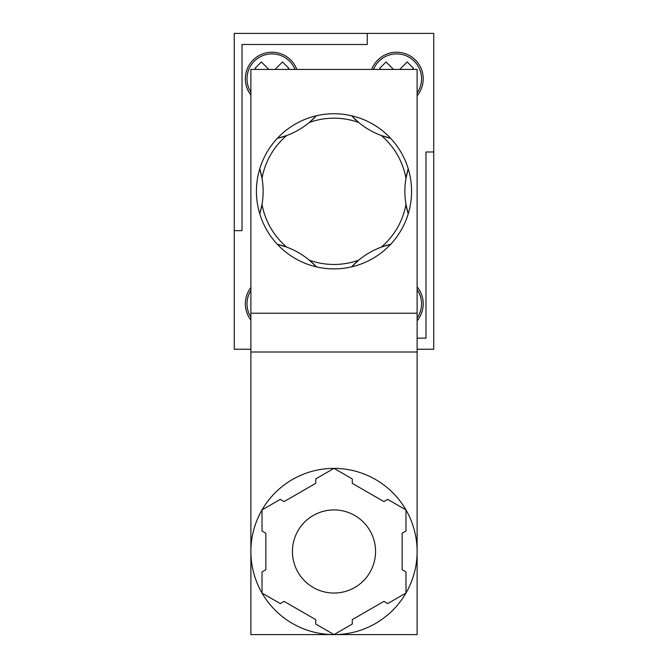 <?xml version="1.0" encoding="UTF-8"?>
<svg xmlns="http://www.w3.org/2000/svg" width="668" height="668" viewBox="0 0 668 668"><rect width="100%" height="100%" fill="white"/><g stroke="black" fill="none" stroke-linecap="round" stroke-linejoin="round"><path stroke-width="1" d="M375.558 551.484A41.558 41.558 0 0 0 334 509.926A41.558 41.558 0 0 0 292.442 551.484A41.558 41.558 0 0 0 334 593.042A41.558 41.558 0 0 0 375.558 551.484M417.116 352.011L250.884 352.011L250.884 634.6L417.116 634.6L417.116 551.484A83.116 83.116 0 0 0 262.023 509.926A83.116 83.116 0 0 0 334 634.6A83.116 83.116 0 0 0 417.116 551.484L417.116 69.414L250.884 69.414L250.884 313.225L417.116 313.225M250.884 352.011L250.884 313.225M352.286 619.628L383.866 601.392L387.69 603.596L405.977 593.042L405.977 571.925L402.153 569.72L402.153 533.248L405.977 531.043L405.977 509.926L387.69 499.372L383.866 501.576L352.286 483.34L352.286 478.923L334 468.368L315.714 478.923L315.714 483.34L284.134 501.576L280.309 499.372L262.023 509.926L262.023 531.043L265.847 533.248L265.847 569.72L262.023 571.925L262.023 593.042L280.309 603.596L284.134 601.392L315.714 619.628L315.714 624.046L334 634.6L352.286 624.046L352.286 619.628M262.031 204.366A73.138 73.138 0 0 0 286.722 247.127L277.345 244.313A77.572 77.572 0 0 0 316.432 266.874L309.309 260.169A73.138 73.138 0 0 0 358.691 260.169L351.568 266.874A77.572 77.572 0 0 0 408.223 213.885A77.572 77.572 0 0 1 405.969 204.366L408.223 213.885A77.572 77.572 0 0 0 408.223 168.753L405.969 178.272A73.138 73.138 0 0 0 381.278 135.512L390.655 138.326A77.572 77.572 0 0 0 351.568 115.756L358.691 122.469A73.138 73.138 0 0 0 309.309 122.469L316.432 115.756A77.572 77.572 0 0 0 277.345 138.326L286.722 135.512A73.138 73.138 0 0 0 262.031 178.272L259.777 168.753A77.572 77.572 0 0 0 259.777 213.885L262.031 204.366A77.572 77.572 0 0 0 262.031 178.272M404.866 191.315A77.572 77.572 0 0 0 405.969 204.366A73.138 73.138 0 0 1 381.278 247.127A77.572 77.572 0 0 0 351.568 266.874A77.572 77.572 0 0 1 316.432 266.874A77.572 77.572 0 0 0 277.345 244.313A77.572 77.572 0 0 1 259.777 213.885A77.572 77.572 0 0 0 259.777 168.753A77.572 77.572 0 0 1 277.345 138.326A77.572 77.572 0 0 0 316.432 115.756A77.572 77.572 0 0 1 351.568 115.756A77.572 77.572 0 0 0 390.655 138.326A77.572 77.572 0 0 1 408.223 168.753A77.572 77.572 0 0 0 404.866 191.315M390.655 244.313L381.278 247.127A77.572 77.572 0 0 1 390.655 244.313M358.691 122.469A77.572 77.572 0 0 0 381.278 135.512M250.884 349.239L234.259 349.239L234.259 230.66L242.016 230.66L242.016 44.48L367.25 44.48L242.016 44.48L242.016 230.66L234.259 230.66L234.259 33.4L367.25 33.4L367.25 44.48L367.25 33.4L433.741 33.4L433.741 151.978L425.984 151.978L425.984 338.158L417.116 338.158L425.984 338.158L425.984 151.978L433.741 151.978L433.741 349.239L417.116 349.239M371.742 69.414A26.595 26.595 0 0 1 423.211 78.832A26.595 26.595 0 0 1 417.116 95.783M417.116 93.027A24.933 24.933 0 0 0 401.41 54.367A24.933 24.933 0 0 0 373.529 69.414M250.884 95.09A26.595 26.595 0 0 1 267.15 52.672A26.595 26.595 0 0 1 296.817 69.414M295.031 69.414A24.933 24.933 0 0 0 247.01 78.832A24.933 24.933 0 0 0 250.884 92.192M250.884 287.549A26.595 26.595 0 0 0 250.884 320.047M250.884 290.446A24.933 24.933 0 0 0 250.884 317.158M417.116 320.749A26.595 26.595 0 0 0 417.116 286.856M417.116 317.993A24.933 24.933 0 0 0 417.116 289.611M268.812 69.414L261.38 61.957L255.126 68.236L256.295 69.414M287.582 69.414L288.76 68.236L282.497 61.957L275.066 69.414M393.485 69.414L386.054 61.957L379.791 68.236L380.969 69.414M412.256 69.414L413.434 68.236L407.171 61.957L399.74 69.414"/></g></svg>
